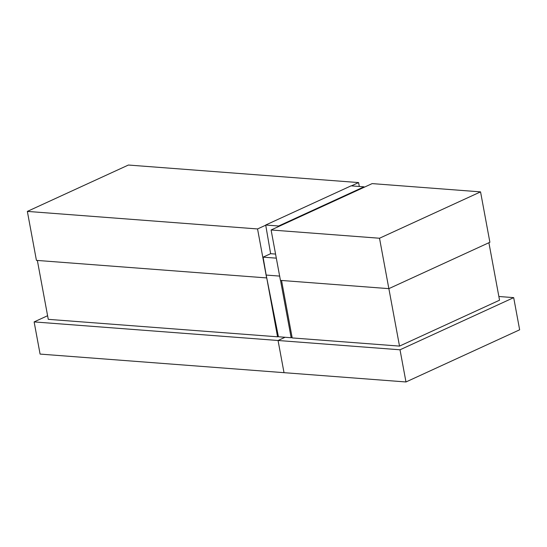 <?xml version="1.0" encoding="UTF-8"?>
<svg xmlns="http://www.w3.org/2000/svg" width="547" height="547" viewBox="0 0 547 547"><rect width="100%" height="100%" fill="white"/><g stroke="black" fill="none" stroke-linecap="round" stroke-linejoin="round"><path stroke-width="0.82" d="M359.311 186.472L358.593 182.575L128.395 165.037L27.35 211.402L257.548 228.947L265.733 225.193M257.548 228.947L266.628 277.917L36.43 260.379L27.35 211.402M37.353 260.447L48.266 319.339L277.555 336.808L266.731 277.869M351.42 185.871L358.593 182.575M480.553 191.874L372.145 183.607L271.1 229.979L379.515 238.239L480.553 191.874L489.893 242.273L388.855 288.645L379.515 238.239M388.855 288.645L280.44 280.385L271.1 229.979M47.596 315.728L34.126 321.909L278.054 340.494L285.076 337.273L278.054 340.494L400.014 349.793L513.688 297.63L498.864 296.495M281.541 280.467L292.194 337.923L399.515 346.101L499.548 300.2L488.902 242.731M400.014 349.793L405.977 381.963L519.65 329.8L513.688 297.63M34.126 321.909L40.088 354.087L284.016 372.671L278.054 340.494L284.016 372.671L405.977 381.963M388.869 288.638L399.515 346.101M277.555 336.808L278.361 336.439M279.729 276.098L266.177 275.066L278.43 336.767L291.161 337.738L292.077 337.314M280.522 280.385L291.161 337.738M266.177 275.066L263.093 257.152L270.635 253.692L265.698 225.022L351.085 185.843L364.022 186.828L364.111 187.293M263.093 257.152L276.324 258.157M270.635 253.692L275.565 254.068M278.724 226.479L278.635 226.007L364.022 186.828M265.698 225.022L278.635 226.007"/></g></svg>
